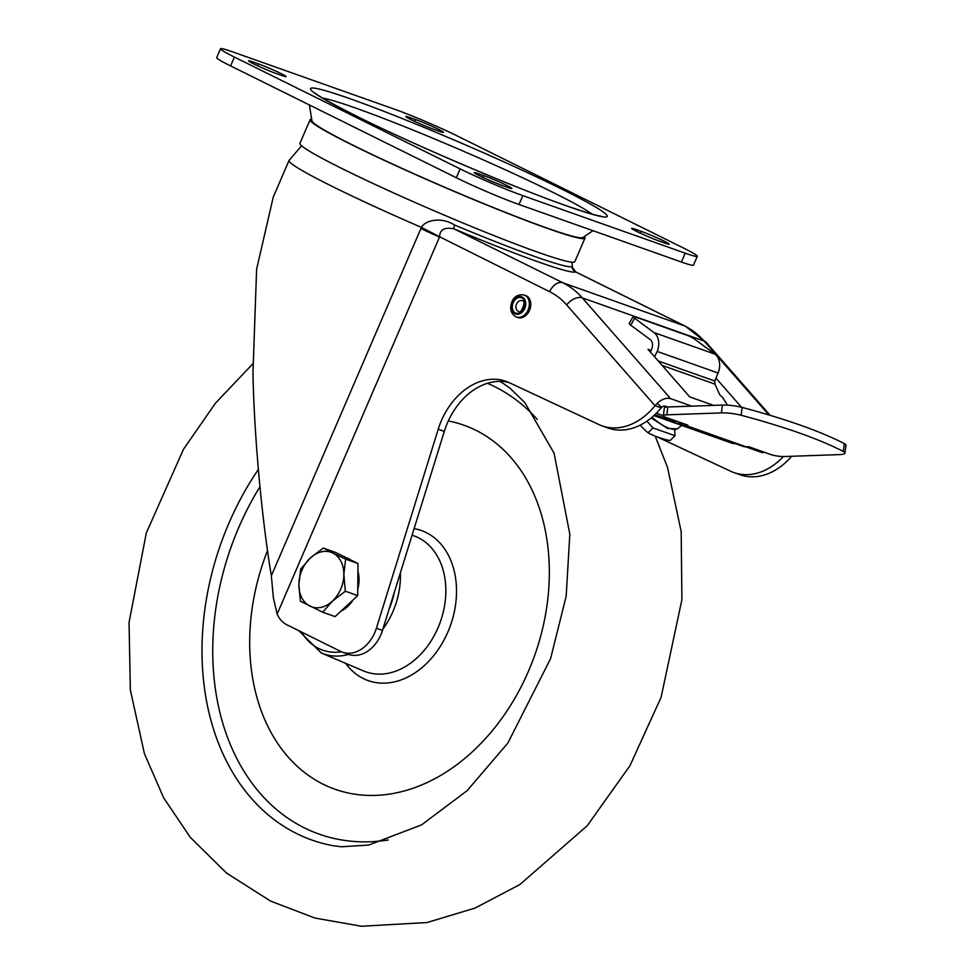 <?xml version="1.0" encoding="UTF-8"?>
<svg xmlns="http://www.w3.org/2000/svg" width="975" height="975" viewBox="0 0 975 975"><rect width="100%" height="100%" fill="white"/><g stroke="black" fill="none" stroke-linecap="round" stroke-linejoin="round"><path stroke-width="1.46" d="M502.405 185.53L507.475 187.322A17.696 1.048 23.3 0 0 511.912 188.467A17.696 1.048 23.3 0 0 501.857 183.068A17.696 1.048 23.3 0 0 483.832 175.61L478.749 173.818A17.696 1.048 23.3 0 0 474.325 172.673A17.696 1.048 23.3 0 0 484.38 178.072A17.696 1.048 23.3 0 0 502.405 185.53M664.779 243.055A17.696 1.048 23.3 0 0 669.216 244.189A17.696 1.048 23.3 0 0 659.161 238.79A17.696 1.048 23.3 0 0 641.136 231.331L636.066 229.539A17.696 1.048 23.3 0 0 631.629 228.394A17.696 1.048 23.3 0 0 641.684 233.793A17.696 1.048 23.3 0 0 659.709 241.252L664.779 243.055M253.012 61.986A17.696 1.048 23.3 0 0 248.588 60.84A17.696 1.048 23.3 0 0 258.643 66.239A17.696 1.048 23.3 0 0 276.668 73.698L281.738 75.502A17.696 1.048 23.3 0 0 286.175 76.647A17.696 1.048 23.3 0 0 276.12 71.236A17.696 1.048 23.3 0 0 258.095 63.789L253.012 61.986L252.464 63.278M415.399 119.511L410.329 117.707A17.696 1.048 23.3 0 0 405.893 116.561A17.696 1.048 23.3 0 0 415.947 121.972A17.696 1.048 23.3 0 0 433.972 129.419L439.055 131.223A17.696 1.048 23.3 0 0 443.479 132.368A17.696 1.048 23.3 0 0 433.424 126.969A17.696 1.048 23.3 0 0 415.399 119.511L414.607 121.351M232.598 51.87L394.972 109.383A48.275 2.876 -156.7 0 1 457.677 136.147L683.402 247.979A48.275 2.876 -156.7 0 1 697.296 256.291A48.275 2.876 -156.7 0 1 685.206 253.171L522.819 195.646A48.275 2.876 -156.7 0 1 460.127 168.882L234.39 57.062A48.275 2.876 -156.7 0 1 220.508 48.75A48.275 2.876 -156.7 0 1 232.598 51.87M220.508 48.75L216.694 57.598A48.275 2.876 23.3 0 0 230.587 65.91L456.324 177.743A48.275 2.876 23.3 0 0 519.017 204.494L681.391 262.019A48.275 2.876 23.3 0 0 693.481 265.139L697.296 256.291M309.38 104.947L311.939 120.851A147.615 8.775 23.3 0 0 398.214 166.64A147.615 8.775 23.3 0 0 546.146 227.748A147.615 8.775 23.3 0 0 582.879 237.547L592.946 230.685M584.317 236.572A149.65 8.897 -156.7 0 1 584.988 238.083A149.65 8.897 -156.7 0 1 500.358 210.49A149.65 8.897 -156.7 0 1 353.157 145.458A149.65 8.897 -156.7 0 1 310.099 119.706A149.65 8.897 -156.7 0 1 311.659 119.145M310.099 119.706L299.934 143.301A149.65 8.897 23.3 0 0 342.993 169.065A149.65 8.897 23.3 0 0 490.181 234.098A149.65 8.897 23.3 0 0 574.811 261.69L584.988 238.083M634.652 318.24A6.435 0.951 -150.9 0 1 633.092 316.546L629.228 323.505A6.435 0.951 29.1 0 0 630.788 325.187L634.652 318.24L654.006 332.56L714.907 354.132A16.087 11.956 -70.5 0 1 718.075 372.998L714.797 381.006L714.943 384.126L719.331 393.815A3.218 1.194 45.9 0 0 722.231 396.91L727.521 405.161M602.075 425.868L608.168 428.025A64.362 47.836 -70.5 0 0 661.123 407.867L655.029 405.71A64.362 47.836 109.5 0 1 602.075 425.868A64.362 47.836 109.5 0 1 598.894 424.564L509.072 382.59A64.362 47.836 -70.5 0 0 505.879 381.286A64.362 47.836 -70.5 0 0 438.238 429.207L376.387 628.266A32.187 23.912 109.5 0 1 342.566 652.226A32.187 23.912 109.5 0 1 340.604 651.385L286.857 624.768A32.187 23.912 109.5 0 1 277.144 614.079L273.378 597.821L271.342 575.786C260.934 513.167 253.902 429.341 252.976 372.645L256.608 269.283L273.207 197.243L289.027 160.485L301.604 145.787M682.171 424.783A14.479 10.762 109.5 0 0 685.218 425.234L687.85 425.149L665.523 417.239A9.652 1.816 7.2 0 1 663.341 415.764A9.652 1.816 7.2 0 1 666.827 414.826L721.415 412.913A16.087 3.022 7.2 0 1 741.158 415.253C785.082 426.977 819.146 439.043 843.363 451.449A16.087 3.022 7.2 0 1 844.959 453.046A16.087 3.022 7.2 0 1 839.146 454.618L784.558 456.519A9.652 1.816 7.2 0 1 771.079 454.63L748.751 446.721L746.119 446.806A14.479 10.762 -70.5 0 1 743.072 446.355L682.171 424.783A14.479 10.762 109.5 0 1 678.125 421.7M844.959 453.046L845.947 445.209A16.087 3.022 -172.8 0 0 844.35 443.613C820.146 431.206 786.082 419.14 742.158 407.416A16.087 3.022 -172.8 0 0 722.414 405.076L667.826 406.989A9.652 1.816 -172.8 0 0 664.341 407.928L663.341 415.764M654.006 332.56A16.087 11.956 109.5 0 1 657.174 351.427L654.566 356.789M633.092 316.546A6.435 0.951 -150.9 0 1 634.798 316.778L687.57 335.473A6.435 0.951 -150.9 0 1 695.553 339.812L714.907 354.132M650.447 352.085L651.727 348.952A8.044 5.984 -70.5 0 0 650.142 339.519L630.788 325.187M713.688 405.381L689.727 396.898L648.022 349.318L651.117 350.415M715.967 378.142L741.475 407.233M571.911 266.565A149.151 8.873 -156.7 0 1 454.594 225.018C440.261 216.06 424.466 220.898 421.468 227.419L439.603 236.767C439.81 229.625 444.612 226.98 453.972 228.845A154.842 9.214 23.3 0 0 575.762 271.976L571.911 266.565A6.435 6.411 -112.5 0 0 575.762 271.988L684.657 325.93A12.87 8.58 -63.6 0 1 685.291 326.198L706.302 342.493A12.87 7.946 138.8 0 0 704.047 341.006L582.27 297.863A12.87 7.946 138.8 0 0 566.719 304.968L655.029 405.71L657.187 403.357A12.87 7.946 -41.2 0 1 670.629 398.653L691.775 406.148M454.594 225.018A6.435 1.06 -67.3 0 0 453.972 228.845L562.867 282.787L684.657 325.93A106.202 78.926 -70.5 0 1 704.047 341.006L768.861 414.936M271.342 575.786L420.883 228.589L439.481 237.12L277.144 614.079M289.027 160.485A152.868 9.092 -156.7 0 0 333.011 186.798A152.868 9.092 -156.7 0 0 421.468 227.419L420.883 228.589M670.629 398.653L582.27 297.863A106.202 78.926 109.5 0 0 562.867 282.787A12.87 8.58 -63.6 0 0 549.668 291.72L439.603 236.767M342.566 652.226L348.648 654.383A32.187 23.912 -70.5 0 0 382.48 630.423L444.32 431.364A64.362 47.836 109.5 0 1 508.877 382.505M661.123 407.867L661.696 407.318L657.187 403.357M783.4 456.544A64.362 47.836 109.5 0 1 734.017 472.607A64.362 47.836 109.5 0 1 730.823 471.303L657.406 436.995M734.017 472.607L740.098 474.764A64.362 47.836 -70.5 0 0 791.663 456.276M667.485 407.002L665.06 406.136A3.218 1.987 138.8 0 0 661.696 407.318M674.578 429.561L675.005 435.715L670.203 440.456L668.862 440.371A161.375 90.456 -29.2 0 1 658.393 437.348A161.375 90.456 -29.2 0 1 648.936 433.314L646.766 431.706A161.375 149.077 -116 0 1 640.088 425.197M648.936 433.314L646.766 431.706M675.005 435.715L652.97 427.915L648.18 432.644M652.97 427.915L646.888 421.176M653.908 415.569L732.347 443.357A8.69 6.459 -70.5 0 0 734.199 443.637L735.272 443.588M745.741 446.818L761.731 452.473A4.509 3.352 -70.5 0 0 764.156 452.181M654.908 414.631L673.944 421.383A4.509 3.352 -70.5 0 0 676.37 421.078M516.409 316.997L517.835 317.509A11.663 8.665 109.5 0 0 529.523 310.367A11.663 8.665 -70.5 0 0 525.622 295.51L524.197 295.011C518.2 294.145 514.093 296.473 511.863 301.982C509.438 309.099 510.949 314.108 516.409 316.997A11.663 8.665 -70.5 0 0 528.097 309.867A11.663 8.665 -70.5 0 0 524.197 295.011M267.528 550.619A193.087 143.496 -70.5 0 0 325.918 785.545A193.087 143.496 -70.5 0 0 528.499 671.153A193.087 143.496 -70.5 0 0 448.293 420.993M345.942 557.554L346.259 557.663A28.958 21.523 109.5 0 1 349.964 559.54M357.91 571.216A28.958 21.523 109.5 0 1 359.068 579.991A28.958 21.523 109.5 0 1 357.764 589.302M353.145 599.844A28.958 21.523 109.5 0 1 341.031 611.118M323.261 548.06L335.632 552.447L357.983 563.513L357.715 595.603L335.107 616.614L322.737 612.239L332.402 601.148A28.958 21.523 109.5 0 1 309.928 606.121A28.958 21.523 109.5 0 1 298.886 584.549A28.958 21.523 109.5 0 1 310.33 557.992A28.958 21.523 109.5 0 1 332.804 553.02L323.261 548.06L310.33 557.992L300.653 569.083L298.886 584.549L300.385 601.173L322.737 612.239M343.846 574.592A28.958 21.523 109.5 0 1 332.402 601.148L345.345 591.216L343.846 574.592A28.958 21.523 -70.5 0 0 332.804 553.02L345.601 559.126L343.846 574.592M357.715 595.603L345.345 591.216M357.983 563.513L345.601 559.126M478.749 173.818L478.201 175.11M483.039 177.45L483.832 175.61M640.343 233.171L641.136 231.331M636.066 229.539L635.505 230.831M257.303 65.63L258.095 63.789M410.329 117.707L409.768 118.999M591.959 214.073A150.625 8.958 23.3 0 0 494.069 164.714A150.625 8.958 23.3 0 0 355.912 108.152A150.625 8.958 23.3 0 0 322.749 98.134M566.792 205.969A161.497 9.604 23.3 0 0 560.759 188.602A161.497 9.604 23.3 0 0 351.012 99.072A161.497 9.604 23.3 0 0 357.033 116.439A161.497 9.604 23.3 0 0 566.792 205.969M234.39 57.062L230.587 65.91M456.324 177.743L460.127 168.882M522.819 195.646L519.017 204.494M681.391 262.019L685.206 253.171M362.688 131.357A158.779 9.445 -156.7 0 1 346.588 123.374M658.235 360.982L714.797 381.006M667.826 406.989L666.827 414.826M721.415 412.913L722.414 405.076M742.158 407.416L741.158 415.253M844.35 443.613L843.363 451.449M718.075 372.998L657.174 351.427M549.668 291.72A93.332 69.359 109.5 0 1 566.719 304.968M444.32 431.364L438.238 429.207M376.387 628.266L382.48 630.423M662.122 365.418L714.943 384.126M685.218 425.234L746.119 446.806M647.717 432.425A34.125 12.468 45.4 0 0 648.338 432.876M654.213 415.301L734.199 443.637M656.346 413.217L663.353 415.703M652.019 417.251A31.724 11.59 45.4 0 0 669.191 428.317A31.724 11.59 45.4 0 0 677.296 428.878L681.744 425.429M524.757 308.441A9.092 6.752 -70.5 0 0 522.271 297.095A9.092 6.752 -70.5 0 0 512.606 302.421A9.092 6.752 -70.5 0 0 515.092 313.767A9.092 6.752 -70.5 0 0 524.757 308.441M522.186 300.702L522.405 300.788C526.902 299.91 520.565 315.681 518.42 311.317A5.631 4.18 109.5 0 1 518.078 311.171A5.631 4.18 109.5 0 1 516.445 304.371A5.631 4.18 109.5 0 1 522.186 300.702A5.631 4.18 109.5 0 1 522.344 300.763M521.918 297.911A8.202 6.094 109.5 0 1 524.16 308.149A8.202 6.094 109.5 0 1 515.434 312.951A8.202 6.094 109.5 0 1 513.191 302.713A8.202 6.094 109.5 0 1 521.918 297.911M500.163 381.371L509.888 388.087L524.83 402.565L554.08 453.18L569.827 534.276L566.17 596.249L550.607 658.576L507.89 742.999L467.122 790.688L421.541 824.899L368.66 845.069L341.299 846.763L333.243 845.739A248.686 184.811 109.5 0 1 296.79 833.649A248.686 184.811 109.5 0 1 228.845 523.343A248.686 184.811 109.5 0 1 258.351 469.426M389.025 609.351A66.105 49.128 -70.5 0 0 394.327 592.276M400.384 572.788A69.323 51.517 109.5 0 1 392.962 611.471A69.323 51.517 109.5 0 1 382.883 629.131M259.947 486.732A240.691 178.864 -70.5 0 0 238.717 527.597A240.691 178.864 -70.5 0 0 388.294 839.963M414.107 528.621A79.621 59.17 109.5 0 1 447.927 631.91A79.621 59.17 109.5 0 1 345.65 663.341M348.684 654.383A69.323 51.517 109.5 0 1 321.336 653.018L363.541 670.934A72.113 53.588 -70.5 0 0 438.055 627.705A72.113 53.588 -70.5 0 0 412.047 535.238M301.458 631.995A66.105 49.128 -70.5 0 0 341.433 651.775M537.286 419.372A240.691 178.864 -70.5 0 0 487.415 383.309M600.332 215.938C597.602 215.999 586.158 212.562 566 205.64C513.533 187.273 412.657 144.19 357.082 116.415C306.954 90.919 317.533 93.6 315.644 93.332M571.874 262.19L572.423 266.467M575.677 271.891L685.291 326.198M706.302 342.493L770.14 415.313M647.242 432.096L648.594 433.107M651.166 417.958L667.607 428.452L677.296 428.878M252.83 363.797L215.353 403.309L183.507 449.243L146.311 532.959L129.053 622.452L130.345 689.995L144.422 753.675L163.617 797.757L190.32 837.391L226.614 873.137L270.709 901.156L315.035 918.072L361.445 926.25L426.965 922.545L475.117 908.066L519.882 884.532L587.255 825.715L629.923 765.741L661.087 697.369L681.903 599.662L681.172 531.558L667.485 467.257L655.2 436.142M298.728 630.642L321.336 653.018"/></g></svg>
